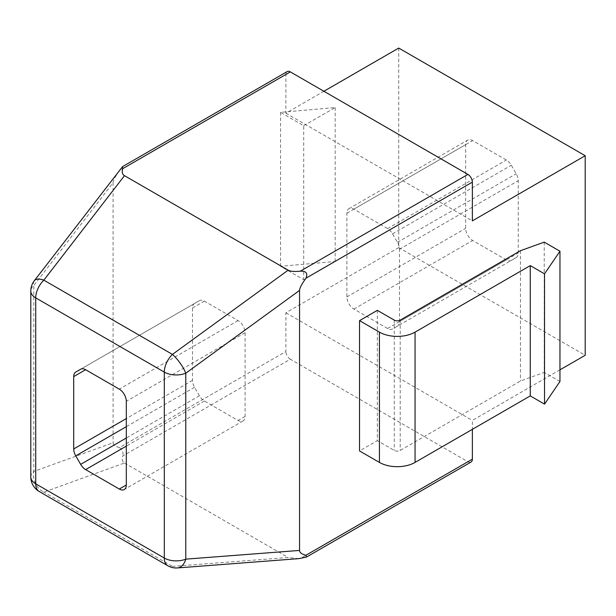<?xml version="1.0" encoding="UTF-8"?>
<svg xmlns="http://www.w3.org/2000/svg" width="616" height="616" viewBox="0 0 616 616"><rect width="100%" height="100%" fill="white"/><g stroke="black" fill="none" stroke-linecap="round" stroke-linejoin="round"><path stroke-width="0.46" stroke-dasharray="3.08 2.31" d="M559.959 369.846L472.364 420.42L472.364 429.329M377.346 310.356L377.346 440.648L359.528 450.935M516.208 257.573L511.303 260.406A9.918 5.729 60 0 1 506.344 259.913L472.672 240.479A9.918 5.729 60 0 1 465.658 228.328L465.658 144.637A9.918 5.729 60 0 1 467.713 140.094A9.918 5.729 60 0 1 472.672 140.587L506.344 160.021A9.918 5.729 60 0 1 511.303 165.257L516.208 173.766A9.918 5.729 60 0 1 518.264 180.68L518.264 253.03A9.918 5.729 60 0 1 516.208 257.573L392.531 328.983A9.918 5.729 60 0 1 387.572 328.49L353.9 309.055A9.918 5.729 60 0 1 346.885 296.904L346.885 213.213A9.918 5.729 60 0 1 348.941 208.67A9.918 5.729 60 0 1 353.9 209.163L387.572 228.598A9.918 5.729 60 0 1 392.531 233.834L397.435 242.334A9.918 5.729 60 0 1 399.491 249.249L399.491 321.606A9.918 5.729 60 0 1 397.435 326.149M398.729 48.063L398.729 247.617L585.2 355.278M303.703 125.726L335.181 107.554L280.55 112.351L303.703 125.726L303.703 279.672L335.181 261.5L280.55 266.297L303.703 279.672M335.181 107.554L335.181 261.5M34.296 280.757A16.794 7.677 -142.3 0 0 33.818 285.478L113.075 182.744C113.105 180.573 115.238 176.507 119.466 170.547L285.893 74.467L285.893 113.205L323.9 91.268M398.729 247.617L285.893 312.759L285.893 351.505L119.466 447.586C115.238 446.515 113.105 444.906 113.075 442.773L33.818 471.409A16.794 13.714 -109.9 0 0 43.852 492.13L124.471 463.001C122.322 461.715 121.737 459.382 122.723 455.994L290.344 359.22L467.914 461.738L300.292 558.512M113.075 182.744L113.075 442.773M298.86 558.635L288.157 557.503L172.434 566.366A16.794 10.464 -94.4 0 0 177.462 567.937M124.471 463.001L288.157 557.503M285.893 312.759L472.364 420.42M290.344 359.22A6.299 3.634 60 0 1 285.893 351.505M471.063 462.046A6.299 3.634 60 0 1 467.914 461.738M285.893 113.205L472.364 220.867M285.893 74.467A6.299 3.634 60 0 1 287.195 71.579M280.55 112.351L280.55 266.297M544.221 242.126L544.221 372.418L520.466 380.988L400.207 450.419A4.197 2.425 180 0 1 394.271 450.419L377.346 440.648M520.466 250.697L520.466 380.988M559.959 381.504L544.221 372.418M119.466 447.586C122.515 449.611 123.6 452.413 122.723 455.994M121.46 167.783L119.466 170.547M194.533 303.48A9.918 5.729 -120 0 0 192.485 308.023L192.485 380.38A9.918 5.729 -120 0 0 194.533 387.295L199.445 395.795A9.918 5.729 -120 0 0 204.404 401.031L238.076 420.466A9.918 5.729 -120 0 0 243.035 420.959A9.918 5.729 -120 0 0 245.091 416.416L245.091 332.725A9.918 5.729 -120 0 0 238.076 320.574L204.404 301.139A9.918 5.729 -120 0 0 199.445 300.647L80.688 369.207M199.445 300.647L80.673 369.223M167.783 565.734A16.794 9.694 -60 0 0 172.434 566.366L43.852 492.13A16.794 9.694 -60 0 1 39.201 491.499M30.8 476.953A16.794 9.694 0 0 1 33.818 471.409L33.818 285.478A16.794 9.694 180 0 0 30.8 291.014M400.207 320.127L400.207 450.419M394.271 320.127L394.271 450.419M245.091 332.725L126.311 401.301M238.076 320.574L119.296 389.15M245.091 416.416L238.076 420.466M204.404 401.031L126.311 446.115M199.445 395.795L126.311 438.015M194.533 387.295L126.311 426.68M192.485 380.38L126.311 418.58M192.485 308.023L204.404 301.139M399.491 321.606L518.264 253.03M399.491 249.249L518.264 180.68M397.435 242.334L516.208 173.766M392.531 233.834L511.303 165.257M387.572 228.598L506.344 160.021M353.9 209.163L472.672 140.587M346.885 213.213L465.658 144.637M346.885 296.904L465.658 228.328M353.9 309.055L472.672 240.479M387.572 328.49L506.344 259.913M243.035 420.959L124.263 489.535M348.941 208.67L467.713 140.094"/><path stroke-width="0.92" d="M290.344 71.895L122.723 168.669L122.546 166.636L287.195 71.579A6.299 3.634 60 0 1 290.344 71.895L467.914 174.413A6.299 3.634 60 0 1 472.364 182.12L472.364 220.867L585.2 155.725L585.2 355.278L559.959 369.846M472.364 182.12L305.944 278.209C301.709 284.168 299.576 288.234 299.553 290.405L299.553 550.427C299.576 552.567 301.709 554.169 305.944 555.247L472.364 459.166A6.299 3.634 60 0 1 471.063 462.046L306.414 557.103L305.944 555.247M472.364 429.329L472.364 459.166M377.346 310.356L359.528 320.643L359.528 450.935L379.425 462.416A25.194 14.545 0 0 0 415.061 462.416L530.268 395.903L544.521 404.135L559.959 381.504L559.959 251.213L544.221 242.126L520.466 250.697L400.207 320.127A4.197 2.425 180 0 1 394.271 320.127L377.346 310.356M323.9 91.268L398.729 48.063L585.2 155.725M122.723 168.669C121.737 172.056 122.322 174.39 124.471 175.675L288.157 270.178C290.375 271.417 294.425 271.756 300.292 271.186L467.914 174.413M306.414 557.103L298.86 558.635L177.462 567.937A16.794 10.464 -94.4 0 0 185.778 559.143L299.553 550.427M119.296 389.15L85.632 369.715A9.918 5.729 -120 0 0 80.673 369.223L75.76 372.056A9.918 5.729 -120 0 0 73.704 376.599L73.704 448.948A9.918 5.729 -120 0 0 75.76 455.863L80.673 464.372A9.918 5.729 -120 0 0 85.632 469.608L119.296 489.042A9.918 5.729 -120 0 0 124.263 489.535A9.918 5.729 -120 0 0 126.311 484.992L126.311 401.301A9.918 5.729 -120 0 0 119.296 389.15M359.528 320.643L379.425 332.132A25.194 14.545 0 0 0 415.061 332.132L530.268 265.611L530.268 395.903M530.268 265.611L544.521 273.843L544.521 404.135M544.521 273.843L559.959 251.213M305.944 278.209C308.015 273.227 306.129 270.886 300.292 271.186M299.553 290.405L185.778 373.211A16.794 4.435 -126 0 0 172.434 354.4L288.157 270.178M122.546 166.636L34.296 280.757A16.794 16.794 0 0 0 30.8 291.014L30.8 476.953A16.794 9.694 0 0 0 35.72 483.806L164.303 558.042L164.303 372.11L35.72 297.875L35.72 483.806A16.794 9.694 -60 0 0 39.201 491.499L167.783 565.734A16.794 9.694 -60 0 1 164.303 558.042A16.794 9.694 180 0 0 185.778 559.143L185.778 373.211A16.794 9.694 0 0 1 164.303 372.11A16.794 9.694 -60 0 1 172.434 354.4L43.852 280.165A16.794 7.677 -142.3 0 0 34.296 280.757M80.688 369.207L75.76 372.056M124.471 175.675L43.852 280.165A16.794 9.694 -60 0 0 35.72 297.875A16.794 9.694 180 0 1 30.8 291.014M379.425 332.132L379.425 462.416M415.061 332.132L415.061 462.416M126.311 484.992L119.296 489.042M126.311 446.115L85.632 469.608M126.311 438.015L80.673 464.372M126.311 426.68L75.76 455.863M126.311 418.58L73.704 448.948M85.632 369.715L73.704 376.599M167.783 565.734A16.794 16.794 0 0 0 177.462 567.937M30.8 476.953A16.794 16.794 0 0 0 39.201 491.499"/></g></svg>
